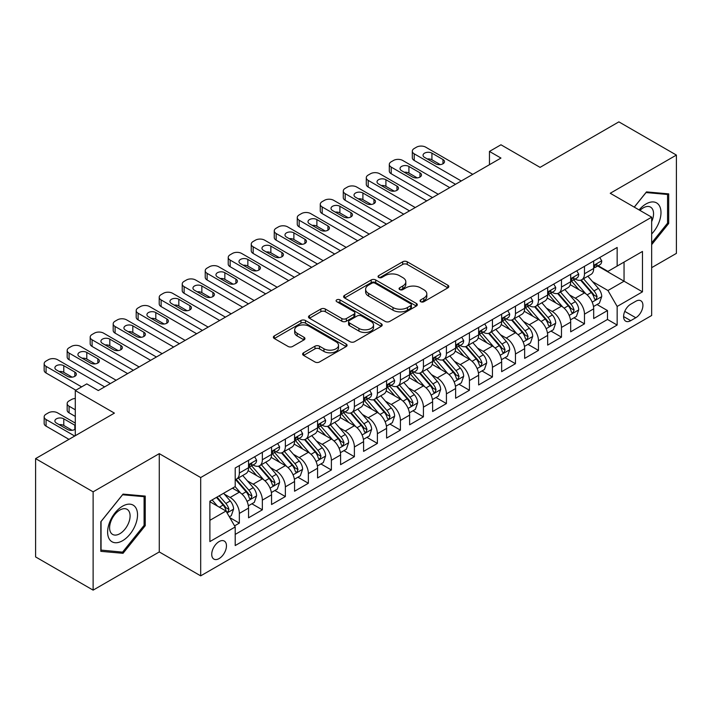 <?xml version="1.0" encoding="UTF-8"?>
<svg xmlns="http://www.w3.org/2000/svg" width="712" height="712" viewBox="0 0 712 712"><rect width="100%" height="100%" fill="white"/><g stroke="black" fill="none" stroke-linecap="round" stroke-linejoin="round"><path stroke-width="1.07" d="M420.721 301.71A2.234 1.29 0 0 0 423.88 301.71L447.875 287.853A3.195 1.842 0 0 0 448.818 286.544A3.195 1.842 0 0 0 447.875 285.245L407.228 261.776A3.195 1.842 0 0 0 402.707 261.776L378.713 275.624A2.234 1.29 0 0 0 378.054 276.541A2.234 1.29 0 0 0 378.713 277.449A2.234 1.29 0 0 0 381.872 277.449L384.978 275.66A10.217 5.901 0 0 1 399.432 275.66L402.823 277.618A10.217 5.901 0 0 1 405.813 281.792A10.217 5.901 0 0 1 402.823 285.957L399.717 287.755A2.234 1.29 0 0 0 399.058 288.663A2.234 1.29 0 0 0 399.717 289.579A2.234 1.29 0 0 0 402.876 289.579L405.982 287.79A10.217 5.901 0 0 1 420.436 287.79L423.827 289.74A10.217 5.901 0 0 1 426.817 293.914A10.217 5.901 0 0 1 423.827 298.088L420.721 299.877A2.234 1.29 0 0 0 420.062 300.793A2.234 1.29 0 0 0 420.721 301.71L420.721 299.877M219.1 558.582A10.413 6.008 120 0 0 225.9 549.406A10.413 6.008 120 0 0 224.307 541.067A10.413 6.008 120 0 0 219.1 541.583A10.413 6.008 120 0 0 212.292 550.759A10.413 6.008 120 0 0 213.894 559.098A10.413 6.008 120 0 0 219.1 558.582M303.561 352.787A3.195 1.842 0 0 0 302.627 354.095A3.195 1.842 0 0 0 303.561 355.395L314.962 361.981A3.195 1.842 0 0 0 319.483 361.981L346.13 346.593A3.195 1.842 0 0 0 347.073 345.293A3.195 1.842 0 0 0 346.13 343.985L305.484 320.516A3.195 1.842 0 0 0 300.962 320.516L274.316 335.904A3.195 1.842 0 0 0 273.381 337.203A3.195 1.842 0 0 0 274.316 338.512L288.093 346.459A3.195 1.842 0 0 0 292.605 346.459L304.015 339.882A3.195 1.842 0 0 0 304.95 338.574A3.195 1.842 0 0 0 304.015 337.274L297.18 333.323A8.544 4.931 0 0 1 294.679 329.834A8.544 4.931 0 0 1 299.957 325.277A8.544 4.931 0 0 1 309.266 326.354L336.028 341.805A8.544 4.931 0 0 1 338.529 345.293A8.544 4.931 0 0 1 333.252 349.85A8.544 4.931 0 0 1 323.942 348.773L319.483 346.201A3.195 1.842 0 0 0 314.962 346.201L303.561 352.787L303.561 355.395M651.667 267.659L676.4 253.383L676.4 155.074L618.879 121.868L540.07 167.365L500.954 144.785L489.456 151.425L500.954 158.064L98.3 390.541L86.793 383.893L75.294 390.541L75.294 435.708M93.121 491.832L93.121 590.132L159.274 551.942L159.274 453.642L93.121 491.832L35.6 458.617L114.41 413.12L75.294 390.541M159.274 453.642L200.686 477.547L651.667 217.178L651.667 315.487L200.686 575.857L200.686 477.547M676.4 155.074L610.246 193.272L651.667 217.178M385.201 321.423A3.195 1.842 0 0 0 389.722 321.423L416.369 306.044A3.195 1.842 0 0 0 417.312 304.736A3.195 1.842 0 0 0 416.369 303.437L375.722 279.967A3.195 1.842 0 0 0 371.201 279.967L344.555 295.347A3.195 1.842 0 0 0 343.62 296.655A3.195 1.842 0 0 0 344.555 297.954L385.201 321.423M337.657 302.191A2.234 1.29 0 0 1 339.927 302.502L339.927 299.85L381.249 323.711A3.195 1.842 0 0 1 382.193 325.01A3.195 1.842 0 0 1 381.249 326.318L354.603 341.707A3.195 1.842 0 0 1 350.082 341.707L309.435 318.237L309.435 315.63A3.195 1.842 0 0 0 308.501 316.929A3.195 1.842 0 0 0 309.435 318.237M309.435 315.63L320.836 309.044A3.195 1.842 0 0 1 325.357 309.044L341.84 318.558A3.195 1.842 0 0 0 346.361 318.558L353.926 314.188A3.195 1.842 0 0 0 354.861 312.888A3.195 1.842 0 0 0 353.926 311.58L336.758 301.674A2.234 1.29 0 0 1 336.108 300.758A2.234 1.29 0 0 1 337.488 299.565A2.234 1.29 0 0 1 339.927 299.85M93.121 590.132L35.6 556.926L35.6 458.617M234.568 525.874L239.348 523.115L229.798 517.606M224.36 494.137L230.145 497.474A13.012 7.512 60 0 1 239.348 513.414L248.55 508.101L248.55 517.802L262.354 509.828L251.888 503.784M247.375 480.858L253.152 484.196A13.012 7.512 60 0 1 262.354 500.136L271.557 494.822L271.557 504.514L285.361 496.549L274.894 490.506M270.382 467.57L276.158 470.908A13.012 7.512 60 0 1 285.361 486.848L294.563 481.534L294.563 491.236L308.367 483.261L297.901 477.218M293.388 454.292L299.165 457.62A13.012 7.512 60 0 1 308.367 473.569L317.579 468.247L317.579 477.948L331.383 469.982L320.907 463.93M316.404 441.004L322.18 444.341A13.012 7.512 60 0 1 331.383 460.281L340.585 454.968L340.585 464.66L354.389 456.695L343.923 450.651M339.41 427.716L345.187 431.054A13.012 7.512 60 0 1 354.389 446.994L363.592 441.68L363.592 451.381L377.396 443.407L366.929 437.364M362.417 414.437L368.193 417.775A13.012 7.512 60 0 1 377.396 433.715L386.598 428.401L386.598 438.094L400.411 430.128L389.936 424.085M385.423 401.15L391.2 404.487A13.012 7.512 60 0 1 400.411 420.427L409.614 415.114L409.614 424.815L423.418 416.84L412.951 410.797M408.439 387.871L414.215 391.2A13.012 7.512 60 0 1 423.418 407.148L432.62 401.826L432.62 411.527L446.424 403.562L435.958 397.51M431.445 374.583L437.221 377.921A13.012 7.512 60 0 1 446.424 393.861L455.627 388.547L455.627 398.248L469.431 390.274L458.964 384.231M454.452 361.296L460.228 364.633A13.012 7.512 60 0 1 469.431 380.573L478.642 375.26L478.642 384.961L492.446 376.986L481.971 370.943M477.458 348.017L483.243 351.354A13.012 7.512 60 0 1 492.446 367.294L501.649 361.981L501.649 371.673L515.452 363.707L504.986 357.664M500.474 334.729L506.25 338.067A13.012 7.512 60 0 1 515.452 354.006L524.655 348.693L524.655 358.394L538.459 350.42L527.993 344.377M523.48 321.45L529.256 324.779A13.012 7.512 60 0 1 538.459 340.728L547.662 335.414L547.662 345.106L561.474 337.141L550.999 331.089M546.487 308.163L552.263 311.5A13.012 7.512 60 0 1 561.474 327.44L570.677 322.127L570.677 331.828L584.481 323.853L584.481 314.152A13.012 7.512 -120 0 0 575.278 298.212L569.502 294.875M574.014 317.81L584.481 323.853M248.55 508.101A13.012 7.512 -120 0 0 239.348 492.161L232.441 488.174M271.557 494.822A13.012 7.512 -120 0 0 262.354 478.882L248.123 470.659M294.563 481.534A13.012 7.512 -120 0 0 285.361 465.595L271.13 457.38M317.579 468.247A13.012 7.512 -120 0 0 308.367 452.307L294.145 444.092M340.585 454.968A13.012 7.512 -120 0 0 331.383 439.028L317.151 430.813M363.592 441.68A13.012 7.512 -120 0 0 354.389 425.74L340.158 417.526M386.598 428.401A13.012 7.512 -120 0 0 377.396 412.462L363.165 404.238M409.614 415.114A13.012 7.512 -120 0 0 400.411 399.174L386.18 390.959M432.62 401.826A13.012 7.512 -120 0 0 423.418 385.886L409.186 377.672M455.627 388.547A13.012 7.512 -120 0 0 446.424 372.607L432.193 364.393M478.642 375.26A13.012 7.512 -120 0 0 469.431 359.32L455.208 351.105M501.649 361.981A13.012 7.512 -120 0 0 492.446 346.041L478.215 337.826M524.655 348.693A13.012 7.512 -120 0 0 515.452 332.753L501.221 324.538M547.662 335.414A13.012 7.512 -120 0 0 538.459 319.466L524.228 311.251M570.677 322.127A13.012 7.512 -120 0 0 561.474 306.187L547.243 297.972M635.789 301.274L630.725 304.193A10.084 5.821 120 0 0 624.139 313.084A10.084 5.821 120 0 0 625.688 321.165A10.084 5.821 120 0 0 630.725 320.667L635.789 317.739A10.084 5.821 120 0 0 642.375 308.857A10.084 5.821 120 0 0 640.836 300.767A10.084 5.821 120 0 0 635.789 301.274M209.889 520.321L225.998 511.029L235.2 526.969L235.2 545.561L617.153 325.046L617.153 306.454L607.95 290.514L592.509 281.596M235.2 526.969L209.889 541.583L209.889 501.195L235.2 486.581L235.2 467.989L617.153 247.465L617.153 266.065L642.464 251.452L642.464 291.84L617.153 306.454M253.027 464.989L253.152 465.061A13.012 7.512 60 0 0 259.658 465.71L268.86 460.397A13.012 7.512 -120 0 0 271.557 454.434L271.557 446.994M276.042 451.711L276.158 451.782A13.012 7.512 60 0 0 282.664 452.423L291.867 447.109A13.012 7.512 -120 0 0 294.563 441.155L294.563 433.715M299.049 438.423L299.165 438.494A13.012 7.512 60 0 0 305.679 439.135L314.882 433.822A13.012 7.512 -120 0 0 317.579 427.868L317.579 420.427M322.055 425.144L322.18 425.206A13.012 7.512 60 0 0 328.686 425.856L337.888 420.543A13.012 7.512 -120 0 0 340.585 414.58L340.585 407.139M345.062 411.856L345.187 411.928A13.012 7.512 60 0 0 351.692 412.568L360.895 407.255A13.012 7.512 -120 0 0 363.592 401.301L363.592 393.861M368.077 398.569L368.193 398.64A13.012 7.512 60 0 0 374.699 399.29L383.91 393.976A13.012 7.512 -120 0 0 386.598 388.013L386.598 380.573M391.084 385.29L391.2 385.361A13.012 7.512 60 0 0 397.714 386.002L406.917 380.689A13.012 7.512 -120 0 0 409.614 374.735L409.614 367.294M414.09 372.002L414.215 372.073A13.012 7.512 60 0 0 420.721 372.714L429.923 367.401A13.012 7.512 -120 0 0 432.62 361.447L432.62 354.006M437.097 358.723L437.221 358.786A13.012 7.512 60 0 0 443.727 359.435L452.93 354.122A13.012 7.512 -120 0 0 455.627 348.159L455.627 340.719M460.112 345.436L460.228 345.507A13.012 7.512 60 0 0 466.743 346.148L475.945 340.834A13.012 7.512 -120 0 0 478.642 334.88L478.642 327.44M483.119 332.148L483.243 332.219A13.012 7.512 60 0 0 489.749 332.869L498.952 327.556A13.012 7.512 -120 0 0 501.649 321.593L501.649 314.152M506.125 318.869L506.25 318.94A13.012 7.512 60 0 0 512.756 319.581L521.958 314.268A13.012 7.512 -120 0 0 524.655 308.314L524.655 300.873M529.141 305.582L529.256 305.653A13.012 7.512 60 0 0 535.762 306.293L544.965 300.98A13.012 7.512 -120 0 0 547.662 295.026L547.662 287.586M552.147 292.303L552.263 292.365A13.012 7.512 60 0 0 558.778 293.015L567.98 287.701A13.012 7.512 -120 0 0 570.677 281.738L570.677 274.298M235.2 534.409L607.487 319.466L607.487 310.565L593.683 318.54L593.683 308.839A13.012 7.512 -120 0 0 584.481 292.899L570.25 284.684M575.154 279.015L575.278 279.086A13.012 7.512 -120 0 0 581.784 279.727A13.012 7.512 -120 0 0 584.481 273.773L584.481 266.332M581.784 279.727L590.987 274.414A13.012 7.512 -120 0 0 593.683 268.46L593.683 261.019M239.348 465.595L239.348 473.035A13.012 7.512 60 0 1 236.651 478.989A13.012 7.512 60 0 1 235.2 479.514M236.651 478.989L245.854 473.676A13.012 7.512 -120 0 0 248.55 467.722L248.55 460.281M262.354 452.307L262.354 459.747A13.012 7.512 60 0 1 259.658 465.71M285.361 439.028L285.361 446.469A13.012 7.512 60 0 1 282.664 452.423M308.367 425.74L308.367 433.181A13.012 7.512 60 0 1 305.679 439.135M331.383 412.453L331.383 419.893A13.012 7.512 60 0 1 328.686 425.856M354.389 399.174L354.389 406.614A13.012 7.512 60 0 1 351.692 412.568M377.396 385.886L377.396 393.327A13.012 7.512 60 0 1 374.699 399.29M400.411 372.607L400.411 380.048A13.012 7.512 60 0 1 397.714 386.002M423.418 359.32L423.418 366.76A13.012 7.512 60 0 1 420.721 372.714M446.424 346.032L446.424 353.472A13.012 7.512 60 0 1 443.727 359.435M469.431 332.753L469.431 340.194A13.012 7.512 60 0 1 466.743 346.148M492.446 319.466L492.446 326.906A13.012 7.512 60 0 1 489.749 332.869M515.452 306.187L515.452 313.627A13.012 7.512 60 0 1 512.756 319.581M538.459 292.899L538.459 300.339A13.012 7.512 60 0 1 535.762 306.293M561.474 279.62L561.474 287.052A13.012 7.512 60 0 1 558.778 293.015M561.474 327.44L561.474 337.141M538.459 340.728L538.459 350.42M515.452 354.006L515.452 363.707M492.446 367.294L492.446 376.986M469.431 380.573L469.431 390.274M446.424 393.861L446.424 403.562M423.418 407.148L423.418 416.84M400.411 420.427L400.411 430.128M377.396 433.715L377.396 443.407M354.389 446.994L354.389 456.695M331.383 460.281L331.383 469.982M308.367 473.569L308.367 483.261M285.361 486.848L285.361 496.549M262.354 500.136L262.354 509.828M239.348 513.414L239.348 523.115M225.998 511.029L209.889 501.729M607.95 290.514L624.05 281.213L624.05 262.078L642.464 251.452M597.706 265.994L642.464 291.84M598.16 265.727L607.95 271.379L617.153 266.065M159.274 551.942L200.686 575.857M489.456 151.425L489.456 164.712M597.021 304.522L607.487 310.565M607.487 319.466L617.153 325.046M651.667 244.661L668.693 223.479L668.693 193.878L646.487 191.893L634.25 207.121M100.828 551.337L123.034 553.313L145.239 525.696L145.239 496.086L123.034 494.11L100.828 521.727L100.828 551.337M667.544 222.82L668.693 223.479M144.091 525.029L145.239 525.696M120.684 551.96L123.034 553.313M421.611 302.022L423.827 300.74A10.217 5.901 0 0 0 426.817 296.575L426.817 293.914M405.813 281.792L405.813 284.444A10.217 5.901 0 0 1 402.823 288.618L400.607 289.891M447.839 287.879L407.228 264.428A3.195 1.842 0 0 0 402.707 264.428L379.603 277.769M416.333 306.062L375.722 282.62A3.195 1.842 0 0 0 371.201 282.62L344.599 297.981M410.726 305.653A2.234 1.29 0 0 0 411.385 304.736A2.234 1.29 0 0 0 410.726 303.828L375.046 283.225A2.234 1.29 0 0 0 371.878 283.225L368.602 285.112A10.217 5.901 0 0 0 365.612 289.286A10.217 5.901 0 0 0 368.602 293.46L392.997 307.54A10.217 5.901 0 0 0 407.451 307.54L410.726 305.653L410.726 308.305A2.234 1.29 0 0 0 411.385 307.397L411.385 304.736M365.612 289.286L365.612 291.947A10.217 5.901 0 0 0 368.602 296.112L368.602 293.46M410.726 308.305L407.451 310.201A10.217 5.901 0 0 1 392.997 310.201L368.602 296.112M309.48 318.255L320.836 311.696L320.836 309.044M354.861 312.888L354.861 315.541A3.195 1.842 0 0 1 353.926 316.849L346.361 321.219A3.195 1.842 0 0 1 341.84 321.219L325.357 311.696A3.195 1.842 0 0 0 320.836 311.696M339.927 302.502L381.214 326.345M358.946 328.437A8.544 4.931 0 0 0 368.264 329.505A8.544 4.931 0 0 0 373.533 324.948A8.544 4.931 0 0 0 371.032 321.459L361.607 316.012A3.195 1.842 0 0 0 357.086 316.012L349.521 320.382A3.195 1.842 0 0 0 348.586 321.69A3.195 1.842 0 0 0 349.521 322.99L358.946 328.437L358.946 331.089A8.544 4.931 0 0 0 368.264 332.166A8.544 4.931 0 0 0 373.533 327.609L373.533 324.948M348.586 321.69L348.586 324.343A3.195 1.842 0 0 0 349.521 325.651L349.521 322.99M358.946 331.089L349.521 325.651M338.529 345.293L338.529 347.945A8.544 4.931 0 0 1 333.252 352.502A8.544 4.931 0 0 1 323.942 351.434L319.483 348.862A3.195 1.842 0 0 0 314.962 348.862L303.606 355.422M294.679 329.834L294.679 332.495A8.544 4.931 0 0 0 297.18 335.984L297.18 333.323M303.971 339.9L297.18 335.984M346.094 346.619L305.484 323.168A3.195 1.842 0 0 0 300.962 323.168L274.36 338.529M593.488 306.56L599.433 303.134L601.738 296.486A8.624 4.975 -120 0 0 598.374 288.387L587.863 276.22M585.754 293.745L573.739 279.834M578.918 289.695L571.95 281.614A20.666 11.926 -120 0 0 571.309 280.902M580.609 280.199L591.245 292.507A8.624 4.975 60 0 1 594.315 298.453L594.947 299.467L596.113 299.307L597.083 296.851A8.624 4.975 -120 0 0 594.004 290.914L583.493 278.739M581.232 279.994L592.66 293.228A4.397 2.537 60 0 1 593.772 294.946L597.083 296.851M461.269 180.982L414.215 153.819A6.506 3.756 0 0 1 412.31 151.158A6.506 3.756 0 0 1 414.215 148.505L416.511 147.17A6.506 3.756 0 0 1 425.714 147.17L472.768 174.342M412.31 151.158L412.31 157.797A6.506 3.756 180 0 0 414.215 160.458L455.511 184.301M599.78 257.495L601.738 260.886A8.624 4.975 60 0 1 599.949 264.704L595.579 267.223A8.624 4.975 -120 0 0 597.083 265.238L596.896 264.472M424.566 157.405A5.207 3.008 180 0 1 423.044 155.278A5.207 3.008 180 0 1 426.257 152.501A5.207 3.008 180 0 1 431.926 153.151L442.971 159.524A5.207 3.008 180 0 1 444.502 161.651A5.207 3.008 180 0 1 441.289 164.428A5.207 3.008 180 0 1 435.611 163.778L424.566 157.405M593.968 267.632L594.004 267.632A8.624 4.975 -120 0 0 595.579 267.223M595.971 264.597L597.083 265.238C596.54 263.938 595.615 264.472 594.315 266.831A8.624 4.975 60 0 1 593.683 268.059M427.271 158.963A5.207 3.008 180 0 1 431.926 159.791L440.265 164.606M651.667 233.972A21.146 12.211 120 0 0 660.709 209.444A21.146 12.211 120 0 0 646.024 203.961A21.146 12.211 120 0 0 639.1 209.924M651.667 221.663A14.48 8.357 120 0 0 650.546 207.121A14.48 8.357 120 0 0 643.301 207.842A14.48 8.357 120 0 0 639.954 210.423M634.294 207.148L646.024 192.552L667.544 194.474L667.544 223.159L651.667 242.908M666.112 193.646L667.544 194.474M135.529 524.602A21.146 12.211 120 0 0 130.056 504.176A21.146 12.211 120 0 0 109.621 522.288A21.146 12.211 120 0 0 115.095 542.722A21.146 12.211 120 0 0 135.529 524.602M128.721 522.67A14.48 8.357 120 0 0 127.092 509.338A14.48 8.357 120 0 0 110.983 521.086A14.48 8.357 120 0 0 112.612 534.418A14.48 8.357 120 0 0 128.721 522.67M101.059 550.207L101.059 521.522L122.571 494.76L144.091 496.682L144.091 525.367L122.571 552.129L100.828 550.073M142.658 495.863L144.091 496.682M570.481 319.848L576.426 316.413L578.722 309.773A8.624 4.975 -120 0 0 575.367 301.674L564.856 289.499M562.747 307.023L550.732 293.113M555.912 302.974L548.934 294.901A20.666 11.926 -120 0 0 548.293 294.181M557.603 293.478L568.238 305.795A8.624 4.975 60 0 1 571.309 311.731L571.941 312.755L573.098 312.595L574.068 310.138A8.624 4.975 -120 0 0 570.997 304.202L560.486 292.027M558.226 293.282L569.653 306.507A4.397 2.537 60 0 1 570.757 308.225L574.068 310.138M547.475 333.127L553.42 329.7L555.716 323.052A8.624 4.975 -120 0 0 552.361 314.962L541.85 302.787M539.74 320.311L527.726 306.4M532.905 316.262L525.928 308.189A20.666 11.926 -120 0 0 525.287 307.468M534.596 306.765L545.223 319.074A8.624 4.975 60 0 1 548.302 325.019L548.925 326.043L550.091 325.873L551.061 323.426A8.624 4.975 -120 0 0 547.991 317.481L537.471 305.315M535.219 306.56L546.647 319.795A4.397 2.537 60 0 1 547.751 321.512L551.061 323.426M524.459 346.415L530.404 342.979L532.709 336.34A8.624 4.975 -120 0 0 529.354 328.241L518.834 316.075M516.734 333.599L504.719 319.679M509.89 329.54L502.921 321.468A20.666 11.926 -120 0 0 502.28 320.747M511.581 320.053L522.216 332.362A8.624 4.975 60 0 1 525.296 338.298L525.919 339.321L527.085 339.161L528.055 336.705A8.624 4.975 -120 0 0 524.975 330.768L514.464 318.593M512.213 319.848L523.632 333.074A4.397 2.537 60 0 1 524.744 334.791L528.055 336.705M501.453 359.702L507.398 356.267L509.703 349.628A8.624 4.975 -120 0 0 506.339 341.529L495.828 329.353M493.719 346.877L481.704 332.967M486.883 342.828L479.915 334.756A20.666 11.926 -120 0 0 479.274 334.035M488.574 333.332L499.21 345.649A8.624 4.975 60 0 1 502.28 351.586L502.912 352.609L504.078 352.44L505.039 349.993A8.624 4.975 -120 0 0 501.969 344.047L491.458 331.881M489.197 333.136L500.625 346.361A4.397 2.537 60 0 1 501.729 348.079L505.039 349.993M438.254 194.269L391.2 167.097A6.506 3.756 0 0 1 389.295 164.445A6.506 3.756 0 0 1 391.2 161.784L393.505 160.458A6.506 3.756 0 0 1 402.707 160.458L449.762 187.621M389.295 164.445L389.295 171.085A6.506 3.756 180 0 0 391.2 173.746L432.504 197.589M576.773 270.783L578.722 274.173A8.624 4.975 60 0 1 576.942 277.983L572.573 280.51A8.624 4.975 -120 0 0 574.068 278.526L573.89 277.76M401.559 170.684A5.207 3.008 180 0 1 400.037 168.557A5.207 3.008 180 0 1 403.25 165.78A5.207 3.008 180 0 1 408.919 166.439L419.964 172.811A5.207 3.008 180 0 1 421.486 174.938A5.207 3.008 180 0 1 418.273 177.715A5.207 3.008 180 0 1 412.604 177.065L401.559 170.684M570.962 280.911L570.997 280.911A8.624 4.975 -120 0 0 572.573 280.51M572.955 277.876L574.068 278.526C573.525 277.226 572.608 277.751 571.309 280.119A8.624 4.975 60 0 1 570.677 281.347M404.265 172.251A5.207 3.008 180 0 1 408.919 173.078L417.259 177.893M415.247 207.548L368.193 180.385A6.506 3.756 0 0 1 366.288 177.724A6.506 3.756 0 0 1 368.193 175.072L370.498 173.746A6.506 3.756 0 0 1 379.701 173.746L426.755 200.909M366.288 177.724L366.288 184.372A6.506 3.756 180 0 0 368.193 187.025L409.498 210.868M553.758 284.07L555.716 287.452A8.624 4.975 60 0 1 553.936 291.27L549.557 293.789A8.624 4.975 -120 0 0 551.061 291.804L550.883 291.039M378.553 183.972A5.207 3.008 180 0 1 377.022 181.845A5.207 3.008 180 0 1 380.235 179.068A5.207 3.008 180 0 1 385.913 179.718L396.958 186.099A5.207 3.008 180 0 1 398.48 188.217A5.207 3.008 180 0 1 395.267 190.994A5.207 3.008 180 0 1 389.598 190.344L378.553 183.972M547.955 294.198L547.991 294.198A8.624 4.975 -120 0 0 549.557 293.789M549.949 291.163L551.061 291.804C550.518 290.505 549.602 291.039 548.302 293.397A8.624 4.975 60 0 1 547.662 294.626M381.258 185.538A5.207 3.008 180 0 1 385.913 186.366L394.243 191.172M392.241 220.836L345.187 193.664A6.506 3.756 0 0 1 343.282 191.012A6.506 3.756 0 0 1 345.187 188.351L347.483 187.025A6.506 3.756 0 0 1 356.694 187.025L403.74 214.187M343.282 191.012L343.282 197.651A6.506 3.756 180 0 0 345.187 200.312L386.483 224.155M530.752 297.349L532.709 300.74A8.624 4.975 60 0 1 530.921 304.549L526.551 307.077A8.624 4.975 -120 0 0 528.055 305.092L527.868 304.327M355.537 197.251A5.207 3.008 180 0 1 354.015 195.132A5.207 3.008 180 0 1 357.228 192.356A5.207 3.008 180 0 1 362.906 193.005L373.951 199.378A5.207 3.008 180 0 1 375.473 201.505A5.207 3.008 180 0 1 372.26 204.282A5.207 3.008 180 0 1 366.582 203.632L355.537 197.251M524.94 307.477L524.975 307.477A8.624 4.975 -120 0 0 526.551 307.077M526.942 304.451L528.055 305.092C527.512 303.793 526.586 304.327 525.296 306.685A8.624 4.975 60 0 1 524.655 307.913M358.252 198.817A5.207 3.008 180 0 1 362.906 199.645L371.237 204.46M369.234 234.115L322.18 206.952A6.506 3.756 0 0 1 320.267 204.291A6.506 3.756 0 0 1 322.18 201.638L324.476 200.312A6.506 3.756 0 0 1 333.679 200.312L380.733 227.475M320.267 204.291L320.267 210.939A6.506 3.756 180 0 0 322.18 213.591L363.476 237.443M507.745 310.637L509.703 314.019A8.624 4.975 60 0 1 507.914 317.837L503.544 320.364A8.624 4.975 -120 0 0 505.039 318.371L504.861 317.605M332.531 210.538A5.207 3.008 180 0 1 331.009 208.411A5.207 3.008 180 0 1 334.222 205.635A5.207 3.008 180 0 1 339.891 206.284L350.936 212.665A5.207 3.008 180 0 1 352.467 214.793A5.207 3.008 180 0 1 349.245 217.569A5.207 3.008 180 0 1 343.576 216.911L332.531 210.538M501.933 320.765L501.969 320.765A8.624 4.975 -120 0 0 503.544 320.364M503.927 317.73L505.039 318.371C504.505 317.071 503.58 317.605 502.28 319.973A8.624 4.975 60 0 1 501.649 321.192M335.236 212.105A5.207 3.008 180 0 1 339.891 212.933L348.23 217.739M478.446 372.981L484.391 369.546L486.688 362.906A8.624 4.975 -120 0 0 483.332 354.807L472.821 342.641M470.712 360.165L458.697 346.255M463.877 356.116L456.899 348.035A20.666 11.926 -120 0 0 456.258 347.322M465.568 346.619L476.203 358.928A8.624 4.975 60 0 1 479.274 364.873L479.897 365.888L481.063 365.728L482.033 363.271A8.624 4.975 -120 0 0 478.962 357.335L468.452 345.16M466.191 346.415L477.618 359.649A4.397 2.537 60 0 1 478.722 361.367L482.033 363.271M346.219 247.402L299.165 220.239A6.506 3.756 0 0 1 297.26 217.578A6.506 3.756 0 0 1 299.165 214.926L301.47 213.591A6.506 3.756 0 0 1 310.672 213.591L357.727 240.763M297.26 217.578L297.26 224.218A6.506 3.756 180 0 0 299.165 226.879L340.47 250.722M484.738 323.916L486.688 327.306A8.624 4.975 60 0 1 484.908 331.125L480.538 333.643A8.624 4.975 -120 0 0 482.033 331.659L481.855 330.893M309.524 223.826A5.207 3.008 180 0 1 307.993 221.699A5.207 3.008 180 0 1 311.215 218.922A5.207 3.008 180 0 1 316.885 219.572L327.929 225.944A5.207 3.008 180 0 1 329.451 228.071A5.207 3.008 180 0 1 326.238 230.848A5.207 3.008 180 0 1 320.569 230.198L309.524 223.826M478.927 334.053L478.962 334.053A8.624 4.975 -120 0 0 480.538 333.643M480.92 331.018L482.033 331.659C481.49 330.359 480.573 330.893 479.274 333.252A8.624 4.975 60 0 1 478.642 334.48M312.23 225.384A5.207 3.008 180 0 1 316.885 226.211L325.224 231.026M455.44 386.269L461.385 382.833L463.681 376.194A8.624 4.975 -120 0 0 460.326 368.095L449.806 355.92M447.706 373.444L435.691 359.533M440.87 369.394L433.893 361.322A20.666 11.926 -120 0 0 433.252 360.601M442.561 359.898L453.188 372.216A8.624 4.975 60 0 1 456.267 378.152L456.89 379.176L458.056 379.015L459.026 376.559A8.624 4.975 -120 0 0 455.947 370.623L445.436 358.447M443.184 359.702L454.612 372.928A4.397 2.537 60 0 1 455.716 374.645L459.026 376.559M323.212 260.69L276.158 233.518A6.506 3.756 0 0 1 274.253 230.866A6.506 3.756 0 0 1 276.158 228.205L278.463 226.879A6.506 3.756 0 0 1 287.666 226.879L334.72 254.042M274.253 230.866L274.253 237.505A6.506 3.756 180 0 0 276.158 240.167L317.463 264.01M461.723 337.203L463.681 340.585A8.624 4.975 60 0 1 461.892 344.403L457.522 346.931A8.624 4.975 -120 0 0 459.026 344.946L458.848 344.181M286.509 237.105A5.207 3.008 180 0 1 284.987 234.978A5.207 3.008 180 0 1 288.2 232.201A5.207 3.008 180 0 1 293.878 232.86L304.923 239.232A5.207 3.008 180 0 1 306.445 241.359A5.207 3.008 180 0 1 303.232 244.136A5.207 3.008 180 0 1 297.554 243.486L286.509 237.105M455.92 347.331L455.947 347.331A8.624 4.975 -120 0 0 457.522 346.931M457.914 344.297L459.026 344.946C458.483 343.647 457.567 344.172 456.267 346.539A8.624 4.975 60 0 1 455.627 347.767M289.223 238.671A5.207 3.008 180 0 1 293.878 239.499L302.208 244.314M432.424 399.548L438.37 396.121L440.675 389.473A8.624 4.975 -120 0 0 437.31 381.383L426.8 369.208M424.699 386.732L412.684 372.821M417.855 382.682L410.886 374.61A20.666 11.926 -120 0 0 410.245 373.889M419.546 373.186L430.182 385.495A8.624 4.975 60 0 1 433.252 391.44L433.884 392.463L435.05 392.294L436.02 389.847A8.624 4.975 -120 0 0 432.94 383.901L422.43 371.735M420.169 372.981L431.597 386.216A4.397 2.537 60 0 1 432.709 387.933L436.02 389.847M300.206 273.969L253.152 246.806A6.506 3.756 0 0 1 251.247 244.145A6.506 3.756 0 0 1 253.152 241.493L255.448 240.167A6.506 3.756 0 0 1 264.65 240.167L311.705 267.329M251.247 244.145L251.247 250.793A6.506 3.756 180 0 0 253.152 253.445L294.448 277.288M438.717 350.491L440.675 353.873A8.624 4.975 60 0 1 438.886 357.691L434.516 360.21A8.624 4.975 -120 0 0 436.02 358.225L435.833 357.46M263.502 250.393A5.207 3.008 180 0 1 261.98 248.266A5.207 3.008 180 0 1 265.193 245.489A5.207 3.008 180 0 1 270.863 246.138L281.908 252.52A5.207 3.008 180 0 1 283.438 254.638A5.207 3.008 180 0 1 280.225 257.415A5.207 3.008 180 0 1 274.547 256.765L263.502 250.393M432.905 360.619L432.94 360.619A8.624 4.975 -120 0 0 434.516 360.21M434.907 357.584L436.02 358.225C435.477 356.926 434.551 357.46 433.252 359.818A8.624 4.975 60 0 1 432.62 361.046M266.217 251.959A5.207 3.008 180 0 1 270.863 252.778L279.202 257.593M409.418 412.835L415.363 409.4L417.659 402.761A8.624 4.975 -120 0 0 414.304 394.662L403.793 382.495M401.684 400.01L389.669 386.1M394.849 395.961L387.871 387.889A20.666 11.926 -120 0 0 387.23 387.168M396.54 386.474L407.175 398.782A8.624 4.975 60 0 1 410.245 404.719L410.877 405.742L412.043 405.582L413.005 403.125A8.624 4.975 -120 0 0 409.934 397.189L399.423 385.014M397.163 386.269L408.59 399.494A4.397 2.537 60 0 1 409.694 401.212L413.005 403.125M277.19 287.256L230.145 260.085A6.506 3.756 0 0 1 228.232 257.433A6.506 3.756 0 0 1 230.145 254.771L232.441 253.445A6.506 3.756 0 0 1 241.644 253.445L288.698 280.608M228.232 257.433L228.232 264.072A6.506 3.756 180 0 0 230.145 266.733L271.441 290.576M415.71 363.77L417.659 367.161A8.624 4.975 60 0 1 415.879 370.97L411.509 373.497A8.624 4.975 -120 0 0 413.005 371.513L412.827 370.747M240.496 263.671A5.207 3.008 180 0 1 238.974 261.553A5.207 3.008 180 0 1 242.187 258.776A5.207 3.008 180 0 1 247.856 259.426L258.901 265.798A5.207 3.008 180 0 1 260.423 267.926A5.207 3.008 180 0 1 257.21 270.702A5.207 3.008 180 0 1 251.541 270.053L240.496 263.671M409.898 373.898L409.934 373.898A8.624 4.975 -120 0 0 411.509 373.497M411.892 370.872L413.005 371.513C412.462 370.213 411.545 370.747 410.245 373.106A8.624 4.975 60 0 1 409.614 374.334M243.201 265.238A5.207 3.008 180 0 1 247.856 266.065L256.195 270.88M254.184 300.535L207.13 273.372A6.506 3.756 0 0 1 205.225 270.711A6.506 3.756 0 0 1 207.13 268.059L209.435 266.733A6.506 3.756 0 0 1 218.637 266.733L265.692 293.896M205.225 270.711L205.225 277.36A6.506 3.756 180 0 0 207.13 280.012L248.435 303.855M392.704 377.057L394.653 380.439A8.624 4.975 60 0 1 392.873 384.257L388.494 386.785A8.624 4.975 -120 0 0 389.998 384.792L389.82 384.026M217.489 276.959A5.207 3.008 180 0 1 215.959 274.832A5.207 3.008 180 0 1 219.171 272.055A5.207 3.008 180 0 1 224.85 272.705L235.895 279.086A5.207 3.008 180 0 1 237.416 281.213A5.207 3.008 180 0 1 234.203 283.99A5.207 3.008 180 0 1 228.534 283.332L217.489 276.959M386.892 387.186L386.928 387.186A8.624 4.975 -120 0 0 388.494 386.785M388.885 384.151L389.998 384.792C389.455 383.492 388.538 384.026 387.239 386.385A8.624 4.975 60 0 1 386.598 387.613M220.195 278.526A5.207 3.008 180 0 1 224.85 279.353L233.189 284.159M231.178 313.823L184.123 286.66A6.506 3.756 0 0 1 182.219 283.999A6.506 3.756 0 0 1 184.123 281.347L186.419 280.012A6.506 3.756 0 0 1 195.631 280.012L242.676 307.183M182.219 283.999L182.219 290.638A6.506 3.756 180 0 0 184.123 293.3L225.428 317.143M369.688 390.336L371.646 393.727A8.624 4.975 60 0 1 369.857 397.545L365.487 400.064A8.624 4.975 -120 0 0 366.992 398.079L366.805 397.314M194.474 290.247A5.207 3.008 180 0 1 192.952 288.12A5.207 3.008 180 0 1 196.165 285.343A5.207 3.008 180 0 1 201.843 285.993L212.888 292.365A5.207 3.008 180 0 1 214.41 294.492A5.207 3.008 180 0 1 211.197 297.269A5.207 3.008 180 0 1 205.519 296.619L194.474 290.247M363.877 400.473L363.912 400.473A8.624 4.975 -120 0 0 365.487 400.064M365.879 397.438L366.992 398.079C366.449 396.78 365.523 397.314 364.233 399.672A8.624 4.975 60 0 1 363.592 400.901M197.188 291.804A5.207 3.008 180 0 1 201.843 292.632L210.174 297.447M208.171 327.111L161.117 299.939A6.506 3.756 0 0 1 159.212 297.287A6.506 3.756 0 0 1 161.117 294.626L163.413 293.3A6.506 3.756 0 0 1 172.615 293.3L219.67 320.462M159.212 297.287L159.212 303.926A6.506 3.756 180 0 0 161.117 306.587L202.413 330.43M346.682 403.624L348.64 407.006A8.624 4.975 60 0 1 346.851 410.824L342.481 413.352A8.624 4.975 -120 0 0 343.985 411.367L343.798 410.602M171.467 303.526A5.207 3.008 180 0 1 169.945 301.398A5.207 3.008 180 0 1 173.158 298.622A5.207 3.008 180 0 1 178.828 299.28L189.873 305.653A5.207 3.008 180 0 1 191.403 307.78A5.207 3.008 180 0 1 188.19 310.557A5.207 3.008 180 0 1 182.512 309.907L171.467 303.526M340.87 413.752L340.906 413.752A8.624 4.975 -120 0 0 342.481 413.352M342.864 410.717L343.985 411.367C343.442 410.067 342.517 410.593 341.217 412.96A8.624 4.975 60 0 1 340.585 414.188M174.173 305.092A5.207 3.008 180 0 1 178.828 305.92L187.167 310.735M185.156 340.389L138.101 313.227A6.506 3.756 0 0 1 136.197 310.565A6.506 3.756 0 0 1 138.101 307.913L140.406 306.578A6.506 3.756 0 0 1 149.609 306.578L196.663 333.75M136.197 310.565L136.197 317.214A6.506 3.756 180 0 0 138.101 319.866L179.406 343.709M323.675 416.903L325.624 420.294A8.624 4.975 60 0 1 323.844 424.112L319.474 426.63A8.624 4.975 -120 0 0 320.97 424.646L320.792 423.88M148.461 316.813A5.207 3.008 180 0 1 146.93 314.686A5.207 3.008 180 0 1 150.152 311.909A5.207 3.008 180 0 1 155.821 312.559L166.866 318.94A5.207 3.008 180 0 1 168.388 321.059A5.207 3.008 180 0 1 165.175 323.835A5.207 3.008 180 0 1 159.506 323.186L148.461 316.813M317.863 427.04L317.899 427.04A8.624 4.975 -120 0 0 319.474 426.63M319.857 424.005L320.97 424.646C320.427 423.346 319.51 423.88 318.211 426.239A8.624 4.975 60 0 1 317.579 427.467M151.166 318.371A5.207 3.008 180 0 1 155.821 319.198L164.16 324.013M162.149 353.677L115.095 326.505A6.506 3.756 0 0 1 113.19 323.853A6.506 3.756 0 0 1 115.095 321.192L117.4 319.866A6.506 3.756 0 0 1 126.603 319.866L173.657 347.029M113.19 323.853L113.19 330.493A6.506 3.756 180 0 0 115.095 333.154L156.4 356.997M300.66 430.19L302.618 433.581A8.624 4.975 60 0 1 300.829 437.39L296.459 439.918A8.624 4.975 -120 0 0 297.963 437.933L297.785 437.168M125.454 330.092A5.207 3.008 180 0 1 123.924 327.974A5.207 3.008 180 0 1 127.136 325.197A5.207 3.008 180 0 1 132.815 325.847L143.86 332.219A5.207 3.008 180 0 1 145.381 334.346A5.207 3.008 180 0 1 142.169 337.123A5.207 3.008 180 0 1 136.49 336.473L125.454 330.092M294.857 440.319L294.893 440.319A8.624 4.975 -120 0 0 296.459 439.918M296.851 437.293L297.963 437.933C297.42 436.634 296.503 437.168 295.204 439.526A8.624 4.975 60 0 1 294.563 440.755M128.16 331.659A5.207 3.008 180 0 1 132.815 332.486L141.145 337.301M139.143 366.956L92.088 339.793A6.506 3.756 0 0 1 90.184 337.132A6.506 3.756 0 0 1 92.088 334.48L94.385 333.154A6.506 3.756 0 0 1 103.587 333.154L150.641 360.317M90.184 337.132L90.184 343.78A6.506 3.756 180 0 0 92.088 346.433L133.384 370.276M277.653 443.478L279.611 446.86A8.624 4.975 60 0 1 277.822 450.678L273.452 453.206A8.624 4.975 -120 0 0 274.957 451.212L274.77 450.447M102.439 343.38A5.207 3.008 180 0 1 100.917 341.253A5.207 3.008 180 0 1 104.13 338.476A5.207 3.008 180 0 1 109.808 339.126L120.844 345.507A5.207 3.008 180 0 1 122.375 347.634A5.207 3.008 180 0 1 119.162 350.411A5.207 3.008 180 0 1 113.484 349.752L102.439 343.38M271.842 453.606L271.877 453.606A8.624 4.975 -120 0 0 273.452 453.206M273.844 450.571L274.957 451.212C274.414 449.913 273.488 450.447 272.189 452.805A8.624 4.975 60 0 1 271.557 454.034M105.154 344.946A5.207 3.008 180 0 1 109.808 345.774L118.139 350.58M116.127 380.244L69.082 353.081A6.506 3.756 0 0 1 67.168 350.42A6.506 3.756 0 0 1 69.082 347.767L71.378 346.433A6.506 3.756 0 0 1 80.581 346.433L127.635 373.604M67.168 350.42L67.168 357.059A6.506 3.756 180 0 0 69.082 359.72L110.378 383.563M254.647 456.757L256.596 460.148A8.624 4.975 60 0 1 254.816 463.966L250.446 466.485A8.624 4.975 -120 0 0 251.941 464.5L251.763 463.734M79.433 356.668A5.207 3.008 180 0 1 77.911 354.54A5.207 3.008 180 0 1 81.124 351.764A5.207 3.008 180 0 1 86.793 352.413L97.838 358.786A5.207 3.008 180 0 1 99.369 360.913A5.207 3.008 180 0 1 96.147 363.69A5.207 3.008 180 0 1 90.477 363.04L79.433 356.668M248.835 466.894L248.871 466.894A8.624 4.975 -120 0 0 250.446 466.485M250.829 463.859L251.941 464.5C251.398 463.201 250.482 463.734 249.182 466.093A8.624 4.975 60 0 1 248.55 467.321M82.138 358.225A5.207 3.008 180 0 1 86.793 359.053L95.132 363.868M81.622 386.883L46.066 366.36A6.506 3.756 0 0 1 44.162 363.707A6.506 3.756 0 0 1 46.066 361.046L48.372 359.72A6.506 3.756 0 0 1 57.574 359.72L104.628 386.883M44.162 363.707L44.162 370.347A6.506 3.756 180 0 0 46.066 372.999L75.864 390.203M56.426 369.946A5.207 3.008 180 0 1 54.895 367.819A5.207 3.008 180 0 1 58.108 365.042A5.207 3.008 180 0 1 63.786 365.701L74.831 372.073A5.207 3.008 180 0 1 76.353 374.2A5.207 3.008 180 0 1 73.14 376.977A5.207 3.008 180 0 1 67.471 376.328L56.426 369.946M59.132 371.513A5.207 3.008 180 0 1 63.786 372.34L72.126 377.155M386.411 426.123L392.357 422.688L394.653 416.039A8.624 4.975 -120 0 0 391.297 407.949L380.787 395.774M378.677 413.298L366.662 399.387M371.842 409.249L364.864 401.176A20.666 11.926 -120 0 0 364.224 400.455M373.533 399.752L384.16 412.061A8.624 4.975 60 0 1 387.239 418.006L387.862 419.03L389.028 418.861L389.998 416.413A8.624 4.975 -120 0 0 386.928 410.468L376.408 398.302M374.156 399.557L385.584 412.782A4.397 2.537 60 0 1 386.687 414.5L389.998 416.413M363.396 439.402L369.341 435.967L371.646 429.327A8.624 4.975 -120 0 0 368.291 421.228L357.771 409.062M355.671 426.586L343.656 412.675M348.827 422.536L341.858 414.455A20.666 11.926 -120 0 0 341.217 413.743M350.518 413.04L361.153 425.349A8.624 4.975 60 0 1 364.233 431.294L364.856 432.309L366.021 432.148L366.992 429.692A8.624 4.975 -120 0 0 363.912 423.756L353.401 411.58M351.149 412.835L362.568 426.07A4.397 2.537 60 0 1 363.681 427.787L366.992 429.692M340.389 452.69L346.335 449.254L348.64 442.615A8.624 4.975 -120 0 0 345.276 434.516L334.765 422.341M332.655 439.865L320.64 425.954M325.82 435.815L318.851 427.743A20.666 11.926 -120 0 0 318.211 427.022M327.511 426.319L338.147 438.637A8.624 4.975 60 0 1 341.217 444.573L341.849 445.596L343.015 445.436L343.985 442.98A8.624 4.975 -120 0 0 340.906 437.043L330.395 424.868M328.134 426.123L339.562 439.349A4.397 2.537 60 0 1 340.674 441.066L343.985 442.98M317.383 465.968L323.328 462.542L325.624 455.894A8.624 4.975 -120 0 0 322.269 447.803L311.758 435.628M309.649 453.152L297.634 439.242M302.814 449.103L295.836 441.031A20.666 11.926 -120 0 0 295.195 440.31M304.505 439.607L315.14 451.915A8.624 4.975 60 0 1 318.211 457.861L318.843 458.884L320 458.715L320.97 456.267A8.624 4.975 -120 0 0 317.899 450.322L307.388 438.156M305.128 439.402L316.555 452.636A4.397 2.537 60 0 1 317.659 454.354L320.97 456.267M294.376 479.256L300.322 475.821L302.618 469.181A8.624 4.975 -120 0 0 299.262 461.082L288.752 448.916M286.642 466.431L274.627 452.52M279.807 462.382L272.829 454.309A20.666 11.926 -120 0 0 272.189 453.589M281.498 452.894L292.125 465.203A8.624 4.975 60 0 1 295.204 471.139L295.827 472.163L296.993 472.003L297.963 469.546A8.624 4.975 -120 0 0 294.893 463.61L284.373 451.435M282.121 452.69L293.549 465.915A4.397 2.537 60 0 1 294.652 467.633L297.963 469.546M271.361 492.544L277.306 489.108L279.611 482.46A8.624 4.975 -120 0 0 276.247 474.37L265.736 462.195M263.636 479.719L251.621 465.808M256.792 475.669L249.823 467.597A20.666 11.926 -120 0 0 249.182 466.876M258.483 466.173L269.118 478.482A8.624 4.975 60 0 1 272.189 484.427L272.821 485.451L273.987 485.281L274.957 482.834A8.624 4.975 -120 0 0 271.877 476.889L261.366 464.722M259.115 465.977L270.533 479.203A4.397 2.537 60 0 1 271.646 480.92L274.957 482.834M248.355 505.823L254.3 502.387L256.596 495.748A8.624 4.975 -120 0 0 253.241 487.649L242.73 475.483M240.62 493.007L235.12 486.634M75.294 409.8L69.082 406.214L69.082 412.853A6.506 3.756 180 0 1 67.168 410.201L67.168 403.562A6.506 3.756 -0 0 0 69.082 406.214M75.294 416.44L69.082 412.853M233.785 488.957L232.895 487.916M235.476 479.461L246.112 491.769A8.624 4.975 60 0 1 249.182 497.715L249.814 498.729L250.98 498.569L251.941 496.113A8.624 4.975 -120 0 0 248.871 490.176L238.36 478.001M236.099 479.256L247.527 492.49A4.397 2.537 60 0 1 248.63 494.208L251.941 496.113M75.294 398.489A6.506 3.756 -0 0 0 71.378 399.574L69.082 400.901A6.506 3.756 -0 0 0 67.168 403.562M229.335 516.805L231.293 515.675L233.589 509.036A8.624 4.975 -120 0 0 230.234 500.937L223.613 493.274M74.716 436.038L46.066 419.502A6.506 3.756 -0 0 1 44.162 416.84A6.506 3.756 -0 0 1 46.066 414.188L48.372 412.853A6.506 3.756 -0 0 1 57.574 412.853L75.294 423.088M217.436 506.081L212.114 499.913M68.966 439.357L46.066 426.141A6.506 3.756 180 0 1 44.162 423.48L44.162 416.84M210.779 502.236L209.889 501.212M72.126 430.288L63.786 425.473A5.207 3.008 -0 0 0 59.132 424.646M216.484 497.394L223.096 505.057A8.624 4.975 60 0 1 226.176 510.993L226.799 512.017L227.965 511.857L228.935 509.4A8.624 4.975 -120 0 0 225.864 503.464L219.243 495.801M217.018 497.083L224.52 505.769A4.397 2.537 60 0 1 225.624 507.487L228.935 509.4M75.294 425.518A5.207 3.008 -0 0 0 74.831 425.206L63.786 418.834A5.207 3.008 -0 0 0 58.108 418.184A5.207 3.008 -0 0 0 54.895 420.961A5.207 3.008 -0 0 0 56.426 423.088L67.471 429.461A5.207 3.008 -0 0 0 75.294 429.158M230.145 497.474L239.348 492.161M253.152 484.196L262.354 478.882M276.158 470.908L285.361 465.595M299.165 457.62L308.367 452.307M322.18 444.341L331.383 439.028M345.187 431.054L354.389 425.74M368.193 417.775L377.396 412.462M391.2 404.487L400.411 399.174M414.215 391.2L423.418 385.886M437.221 377.921L446.424 372.607M460.228 364.633L469.431 359.32M483.243 351.354L492.446 346.041M506.25 338.067L515.452 332.753M529.256 324.779L538.459 319.466M552.263 311.5L561.474 306.187M575.278 298.212L584.481 292.899M584.481 273.773L593.683 268.46M239.348 473.035L248.55 467.722M262.354 459.747L271.557 454.434M285.361 446.469L294.563 441.155M308.367 433.181L317.579 427.868M331.383 419.893L340.585 414.58M354.389 406.614L363.592 401.301M377.396 393.327L386.598 388.013M400.411 380.048L409.614 374.735M423.418 366.76L432.62 361.447M446.424 353.472L455.627 348.159M469.431 340.194L478.642 334.88M492.446 326.906L501.649 321.593M515.452 313.627L524.655 308.314M538.459 300.339L547.662 295.026M561.474 287.052L570.677 281.738M584.481 314.152L593.683 308.839M624.753 311.375L635.789 317.739M623.596 316.546L630.725 320.667M423.827 300.74L423.827 298.088M399.717 289.579L399.717 287.755M402.823 288.618L402.823 285.957M378.713 277.449L378.713 275.624M402.707 264.428L402.707 261.776M407.228 264.428L407.228 261.776M447.875 287.853L447.875 285.245M344.555 297.954L344.555 295.347M371.201 282.62L371.201 279.967M375.722 282.62L375.722 279.967M416.369 306.044L416.369 303.437M392.997 310.201L392.997 307.54M407.451 310.201L407.451 307.54M325.357 311.696L325.357 309.044M341.84 321.219L341.84 318.558M346.361 321.219L346.361 318.558M353.926 316.849L353.926 314.188M381.249 326.318L381.249 323.711M314.962 348.862L314.962 346.201M319.483 348.862L319.483 346.201M323.942 351.434L323.942 348.773M304.015 339.882L304.015 337.274M274.316 338.512L274.316 335.904M300.962 323.168L300.962 320.516M305.484 323.168L305.484 320.516M346.13 346.593L346.13 343.985M592.17 302.137L601.676 296.655M594.004 290.914L598.374 288.387M587.133 294.884L591.245 292.507M414.215 160.458L414.215 153.819M601.676 260.788L593.683 265.398M431.926 153.151L431.926 159.791M442.971 159.524L442.971 163.778M569.164 315.425L578.669 309.934M570.997 304.202L575.367 301.674M564.127 308.171L568.238 305.795M546.157 328.713L555.663 323.221M547.991 317.481L552.361 314.962M541.111 321.45L545.223 319.074M523.151 341.991L532.647 336.509M524.975 330.768L529.354 328.241M518.105 334.738L522.216 332.362M500.136 355.279L509.641 349.788M501.969 344.047L506.339 341.529M495.098 348.017L499.21 345.649M391.2 173.746L391.2 167.097M578.669 274.067L570.677 278.686M408.919 166.439L408.919 173.078M419.964 172.811L419.964 177.065M368.193 187.025L368.193 180.385M555.663 287.354L547.662 291.973M385.913 179.718L385.913 186.366M396.958 186.099L396.958 190.344M345.187 200.312L345.187 193.664M532.647 300.642L524.655 305.252M362.906 193.005L362.906 199.645M373.951 199.378L373.951 203.632M322.18 213.591L322.18 206.952M509.641 313.921L501.649 318.54M339.891 206.284L339.891 212.933M350.936 212.665L350.936 216.911M477.129 368.558L486.634 363.075M478.962 357.335L483.332 354.807M472.083 361.304L476.203 358.928M299.165 226.879L299.165 220.239M486.634 327.208L478.642 331.819M316.885 219.572L316.885 226.211M327.929 225.944L327.929 230.198M454.123 381.846L463.628 376.354M455.947 370.623L460.326 368.095M449.076 374.583L453.188 372.216M276.158 240.167L276.158 233.518M463.628 340.487L455.627 345.106M293.878 232.86L293.878 239.499M304.923 239.232L304.923 243.486M431.107 395.133L440.612 389.642M432.94 383.901L437.31 381.383M426.07 387.871L430.182 385.495M253.152 253.445L253.152 246.806M440.612 353.775L432.62 358.394M270.863 246.138L270.863 252.778M281.908 252.52L281.908 256.765M408.101 408.412L417.606 402.93M409.934 397.189L414.304 394.662M403.063 401.159L407.175 398.782M230.145 266.733L230.145 260.085M417.606 367.063L409.614 371.673M247.856 259.426L247.856 266.065M258.901 265.798L258.901 270.053M207.13 280.012L207.13 273.372M394.599 380.342L386.598 384.961M224.85 272.705L224.85 279.353M235.895 279.086L235.895 283.332M184.123 293.3L184.123 286.66M371.593 393.629L363.592 398.239M201.843 285.993L201.843 292.632M212.888 292.365L212.888 296.619M161.117 306.587L161.117 299.939M348.577 406.908L340.585 411.527M178.828 299.28L178.828 305.92M189.873 305.653L189.873 309.907M138.101 319.866L138.101 313.227M325.571 420.196L317.579 424.815M155.821 312.559L155.821 319.198M166.866 318.94L166.866 323.186M115.095 333.154L115.095 326.505M302.564 433.483L294.563 438.094M132.815 325.847L132.815 332.486M143.86 332.219L143.86 336.473M92.088 346.433L92.088 339.793M279.549 446.762L271.557 451.381M109.808 339.126L109.808 345.774M120.844 345.507L120.844 349.752M69.082 359.72L69.082 353.081M256.543 460.05L248.55 464.66M86.793 352.413L86.793 359.053M97.838 358.786L97.838 363.04M46.066 372.999L46.066 366.36M63.786 365.701L63.786 372.34M74.831 372.073L74.831 376.328M385.094 421.7L394.599 416.208M386.928 410.468L391.297 407.949M380.048 414.437L384.16 412.061M362.088 434.979L371.593 429.496M363.912 423.756L368.291 421.228M357.041 427.725L361.153 425.349M339.072 448.266L348.577 442.775M340.906 437.043L345.276 434.516M334.035 441.004L338.147 438.637M316.066 461.554L325.571 456.063M317.899 450.322L322.269 447.803M311.028 454.292L315.14 451.915M293.059 474.833L302.564 469.35M294.893 463.61L299.262 461.082M288.013 467.579L292.125 465.203M270.053 488.121L279.549 482.629M271.877 476.889L276.247 474.37M265.006 480.858L269.118 478.482M247.037 501.399L256.543 495.917M248.871 490.176L253.241 487.649M242 494.146L246.112 491.769M46.066 419.502L46.066 426.141M227.092 512.916L233.536 509.196M225.864 503.464L230.234 500.937M219.376 507.202L223.096 505.057M63.786 425.473L63.786 418.834M74.831 429.461L74.831 425.206"/></g></svg>
